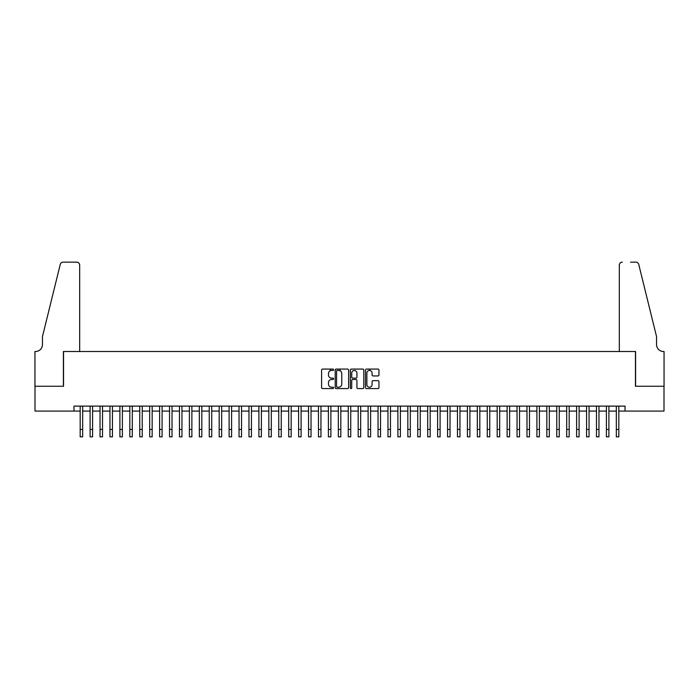 <?xml version="1.0" encoding="UTF-8"?>
<svg xmlns="http://www.w3.org/2000/svg" width="699" height="699" viewBox="0 0 699 699"><rect width="100%" height="100%" fill="white"/><g stroke="black" fill="none" stroke-linecap="round" stroke-linejoin="round"><path stroke-width="1.05" d="M333.615 369.754A0.682 0.682 0 0 0 332.934 369.072L322.58 369.072A0.979 0.979 0 0 0 321.601 370.042L321.601 387.587A0.979 0.979 0 0 0 322.58 388.565L332.934 388.565A0.682 0.682 0 0 0 333.615 387.875A0.682 0.682 0 0 0 332.934 387.194L331.588 387.194A3.119 3.119 0 0 1 328.469 384.074L328.469 382.615A3.119 3.119 0 0 1 331.588 379.496L332.934 379.496A0.682 0.682 0 0 0 333.615 378.814A0.682 0.682 0 0 0 332.934 378.133L331.588 378.133A3.119 3.119 0 0 1 328.469 375.014L328.469 373.554A3.119 3.119 0 0 1 331.588 370.435L332.934 370.435A0.682 0.682 0 0 0 333.615 369.754M377.984 375.94A0.979 0.979 0 0 0 378.954 374.97L378.954 370.042A0.979 0.979 0 0 0 377.984 369.072L366.486 369.072A0.979 0.979 0 0 0 365.507 370.042L365.507 387.587A0.979 0.979 0 0 0 366.486 388.565L377.984 388.565A0.979 0.979 0 0 0 378.954 387.587L378.954 381.645A0.979 0.979 0 0 0 377.984 380.667L373.065 380.667A0.979 0.979 0 0 0 372.086 381.645L372.086 384.59A2.604 2.604 0 0 1 369.483 387.194A2.604 2.604 0 0 1 366.87 384.59L366.87 373.039A2.604 2.604 0 0 1 369.483 370.435A2.604 2.604 0 0 1 372.086 373.039L372.086 374.97A0.979 0.979 0 0 0 373.065 375.94L377.984 375.94M73.972 411.082L35.002 411.082L35.002 386.259L63.548 386.259L63.548 351.51L635.452 351.51L635.452 386.259L663.998 386.259L663.998 411.082L625.028 411.082L625.028 406.119L73.972 406.119L73.972 411.082L80.175 411.082M348.644 370.042A0.979 0.979 0 0 0 347.674 369.072L336.175 369.072A0.979 0.979 0 0 0 335.197 370.042L335.197 387.587A0.979 0.979 0 0 0 336.175 388.565L347.674 388.565A0.979 0.979 0 0 0 348.644 387.587L348.644 370.042M351.326 369.072L362.825 369.072A0.979 0.979 0 0 1 363.803 370.042L363.803 387.587A0.979 0.979 0 0 1 362.825 388.565L357.905 388.565A0.979 0.979 0 0 1 356.936 387.587L356.936 380.474A0.979 0.979 0 0 0 355.957 379.496L352.689 379.496A0.979 0.979 0 0 0 351.719 380.474L351.719 387.875A0.682 0.682 0 0 1 351.038 388.565A0.682 0.682 0 0 1 350.356 387.875L350.356 370.042A0.979 0.979 0 0 1 351.326 369.072M82.657 411.082L90.11 411.082M92.591 411.082L100.036 411.082M102.517 411.082L109.961 411.082M112.443 411.082L119.896 411.082M122.377 411.082L129.822 411.082M132.303 411.082L139.748 411.082M142.229 411.082L149.682 411.082M152.164 411.082L159.608 411.082M162.089 411.082L169.534 411.082M172.024 411.082L179.468 411.082M181.95 411.082L189.394 411.082M191.875 411.082L199.329 411.082M201.81 411.082L209.254 411.082M211.736 411.082L219.18 411.082M221.662 411.082L229.115 411.082M231.596 411.082L239.041 411.082M241.522 411.082L248.966 411.082M251.448 411.082L258.901 411.082M261.382 411.082L268.827 411.082M271.308 411.082L278.752 411.082M281.243 411.082L288.687 411.082M291.168 411.082L298.613 411.082M301.094 411.082L308.547 411.082M311.029 411.082L318.473 411.082M320.955 411.082L328.399 411.082M330.88 411.082L338.333 411.082M340.815 411.082L348.259 411.082M350.741 411.082L358.185 411.082M360.667 411.082L368.12 411.082M370.601 411.082L378.045 411.082M380.527 411.082L387.971 411.082M390.461 411.082L397.906 411.082M400.387 411.082L407.832 411.082M410.313 411.082L417.766 411.082M420.248 411.082L427.692 411.082M430.173 411.082L437.618 411.082M440.099 411.082L447.552 411.082M450.034 411.082L457.478 411.082M459.959 411.082L467.404 411.082M469.885 411.082L477.338 411.082M479.82 411.082L487.264 411.082M489.746 411.082L497.19 411.082M499.68 411.082L507.125 411.082M509.606 411.082L517.05 411.082M519.532 411.082L526.985 411.082M529.466 411.082L536.911 411.082M539.392 411.082L546.836 411.082M549.318 411.082L556.771 411.082M559.252 411.082L566.697 411.082M569.178 411.082L576.623 411.082M579.104 411.082L586.557 411.082M589.039 411.082L596.483 411.082M598.964 411.082L606.409 411.082M608.899 411.082L616.343 411.082M618.825 411.082L625.028 411.082M337.241 370.435A0.682 0.682 0 0 0 336.56 371.117L336.56 386.512A0.682 0.682 0 0 0 337.241 387.194L338.657 387.194A3.119 3.119 0 0 0 341.776 384.074L341.776 373.554A3.119 3.119 0 0 0 338.657 370.435L337.241 370.435M356.936 373.091A2.604 2.604 0 0 0 354.323 370.479A2.604 2.604 0 0 0 351.719 373.091L351.719 377.154A0.979 0.979 0 0 0 352.689 378.133L355.957 378.133A0.979 0.979 0 0 0 356.936 377.154L356.936 373.091M80.175 429.404L82.657 429.404L82.657 436.849L80.175 436.849L80.175 406.119M82.657 429.404L82.657 406.119M79.677 351.51L79.677 265.131A2.979 2.979 0 0 0 76.698 262.151L63.146 262.151A2.979 2.979 0 0 0 60.254 264.414L42.447 336.621L42.447 344.563A6.946 6.946 0 0 1 35.5 351.51L34.95 351.51L34.95 386.259L63.399 386.259L63.399 351.51L79.677 351.51L79.677 265.131C79.494 263.331 78.498 262.343 76.698 262.151L68.458 262.151M60.254 264.414C61.014 262.78 61.014 262.78 60.254 264.414C61.014 262.78 61.014 262.78 60.254 264.414M42.447 344.563A6.946 6.946 0 0 1 35.5 351.51M619.323 351.51L619.323 265.131L619.323 351.51L635.601 351.51L635.601 386.259L664.05 386.259L664.05 351.51L663.508 351.51M651.092 314.48L638.746 264.414L656.553 336.621L656.553 344.563A6.946 6.946 0 0 0 663.5 351.51A6.946 6.946 0 0 1 656.553 344.563M630.542 262.151L635.854 262.151A2.979 2.979 0 0 1 638.746 264.414C637.986 262.78 637.986 262.78 638.746 264.414C637.986 262.78 637.986 262.78 638.746 264.414M622.302 262.151A2.979 2.979 0 0 0 619.323 265.131C619.506 263.331 620.502 262.343 622.302 262.151M90.11 436.849L92.591 436.849L90.11 436.849L90.11 406.119M92.591 436.849L92.591 406.119M100.036 436.849L102.517 436.849L100.036 436.849L100.036 406.119M102.517 436.849L102.517 406.119M109.961 436.849L112.443 436.849L109.961 436.849L109.961 406.119M112.443 436.849L112.443 406.119M119.896 436.849L122.377 436.849L119.896 436.849L119.896 406.119M122.377 436.849L122.377 406.119M129.822 436.849L132.303 436.849L129.822 436.849L129.822 406.119M132.303 436.849L132.303 406.119M139.748 436.849L142.229 436.849L139.748 436.849L139.748 406.119M142.229 436.849L142.229 406.119M149.682 436.849L152.164 436.849L149.682 436.849L149.682 406.119M152.164 436.849L152.164 406.119M159.608 436.849L162.089 436.849L159.608 436.849L159.608 406.119M162.089 436.849L162.089 406.119M169.534 436.849L172.024 436.849L169.534 436.849L169.534 406.119M172.024 436.849L172.024 406.119M179.468 436.849L181.95 436.849L179.468 436.849L179.468 406.119M181.95 436.849L181.95 406.119M189.394 436.849L191.875 436.849L189.394 436.849L189.394 406.119M191.875 436.849L191.875 406.119M199.329 436.849L201.81 436.849L199.329 436.849L199.329 406.119M201.81 436.849L201.81 406.119M209.254 436.849L211.736 436.849L209.254 436.849L209.254 406.119M211.736 436.849L211.736 406.119M219.18 436.849L221.662 436.849L219.18 436.849L219.18 406.119M221.662 436.849L221.662 406.119M229.115 436.849L231.596 436.849L229.115 436.849L229.115 406.119M231.596 436.849L231.596 406.119M239.041 436.849L241.522 436.849L239.041 436.849L239.041 406.119M241.522 436.849L241.522 406.119M248.966 436.849L251.448 436.849L248.966 436.849L248.966 406.119M251.448 436.849L251.448 406.119M258.901 436.849L261.382 436.849L258.901 436.849L258.901 406.119M261.382 436.849L261.382 406.119M268.827 436.849L271.308 436.849L268.827 436.849L268.827 406.119M271.308 436.849L271.308 406.119M278.752 436.849L281.243 436.849L278.752 436.849L278.752 406.119M281.243 436.849L281.243 406.119M288.687 436.849L291.168 436.849L288.687 436.849L288.687 406.119M291.168 436.849L291.168 406.119M298.613 436.849L301.094 436.849L298.613 436.849L298.613 406.119M301.094 436.849L301.094 406.119M308.547 436.849L311.029 436.849L308.547 436.849L308.547 406.119M311.029 436.849L311.029 406.119M318.473 436.849L320.955 436.849L318.473 436.849L318.473 406.119M320.955 436.849L320.955 406.119M328.399 436.849L330.88 436.849L328.399 436.849L328.399 406.119M330.88 436.849L330.88 406.119M330.234 370.741L330.234 369.072M338.333 436.849L340.815 436.849L338.333 436.849L338.333 406.119M340.815 436.849L340.815 406.119M340.168 370.82L340.168 369.072M348.259 436.849L350.741 436.849L348.259 436.849L348.259 406.119M350.741 436.849L350.741 406.119M358.185 436.849L360.667 436.849L358.185 436.849L358.185 406.119M360.667 436.849L360.667 406.119M368.12 436.849L370.601 436.849L368.12 436.849L368.12 406.119M370.601 436.849L370.601 406.119M369.954 370.479L369.954 369.072M378.045 436.849L380.527 436.849L378.045 436.849L378.045 406.119M380.527 436.849L380.527 406.119M387.971 436.849L390.461 436.849L387.971 436.849L387.971 406.119M390.461 436.849L390.461 406.119M397.906 436.849L400.387 436.849L397.906 436.849L397.906 406.119M400.387 436.849L400.387 406.119M407.832 436.849L410.313 436.849L407.832 436.849L407.832 406.119M410.313 436.849L410.313 406.119M417.766 436.849L420.248 436.849L417.766 436.849L417.766 406.119M420.248 436.849L420.248 406.119M427.692 436.849L430.173 436.849L427.692 436.849L427.692 406.119M430.173 436.849L430.173 406.119M437.618 436.849L440.099 436.849L437.618 436.849L437.618 406.119M440.099 436.849L440.099 406.119M447.552 436.849L450.034 436.849L447.552 436.849L447.552 406.119M450.034 436.849L450.034 406.119M457.478 436.849L459.959 436.849L457.478 436.849L457.478 406.119M459.959 436.849L459.959 406.119M467.404 436.849L469.885 436.849L467.404 436.849L467.404 406.119M469.885 436.849L469.885 406.119M477.338 436.849L479.82 436.849L477.338 436.849L477.338 406.119M479.82 436.849L479.82 406.119M487.264 436.849L489.746 436.849L487.264 436.849L487.264 406.119M489.746 436.849L489.746 406.119M497.19 436.849L499.68 436.849L497.19 436.849L497.19 406.119M499.68 436.849L499.68 406.119M507.125 436.849L509.606 436.849L507.125 436.849L507.125 406.119M509.606 436.849L509.606 406.119M517.05 436.849L519.532 436.849L517.05 436.849L517.05 406.119M519.532 436.849L519.532 406.119M526.985 436.849L529.466 436.849L526.985 436.849L526.985 406.119M529.466 436.849L529.466 406.119M536.911 436.849L539.392 436.849L536.911 436.849L536.911 406.119M539.392 436.849L539.392 406.119M546.836 436.849L549.318 436.849L546.836 436.849L546.836 406.119M549.318 436.849L549.318 406.119M556.771 436.849L559.252 436.849L556.771 436.849L556.771 406.119M559.252 436.849L559.252 406.119M566.697 436.849L569.178 436.849L566.697 436.849L566.697 406.119M569.178 436.849L569.178 406.119M576.623 436.849L579.104 436.849L576.623 436.849L576.623 406.119M579.104 436.849L579.104 406.119M586.557 436.849L589.039 436.849L586.557 436.849L586.557 406.119M589.039 436.849L589.039 406.119M596.483 436.849L598.964 436.849L596.483 436.849L596.483 406.119M598.964 436.849L598.964 406.119M606.409 436.849L608.899 436.849L606.409 436.849L606.409 406.119M608.899 436.849L608.899 406.119M616.343 436.849L618.825 436.849L616.343 436.849L616.343 406.119M618.825 436.849L618.825 406.119M90.11 429.404L92.591 429.404M100.036 429.404L102.517 429.404M109.961 429.404L112.443 429.404M119.896 429.404L122.377 429.404M129.822 429.404L132.303 429.404M139.748 429.404L142.229 429.404M149.682 429.404L152.164 429.404M159.608 429.404L162.089 429.404M169.534 429.404L172.024 429.404M179.468 429.404L181.95 429.404M189.394 429.404L191.875 429.404M199.329 429.404L201.81 429.404M209.254 429.404L211.736 429.404M219.18 429.404L221.662 429.404M229.115 429.404L231.596 429.404M239.041 429.404L241.522 429.404M248.966 429.404L251.448 429.404M258.901 429.404L261.382 429.404M268.827 429.404L271.308 429.404M278.752 429.404L281.243 429.404M288.687 429.404L291.168 429.404M298.613 429.404L301.094 429.404M308.547 429.404L311.029 429.404M318.473 429.404L320.955 429.404M328.399 429.404L330.88 429.404M338.333 429.404L340.815 429.404M348.259 429.404L350.741 429.404M358.185 429.404L360.667 429.404M368.12 429.404L370.601 429.404M378.045 429.404L380.527 429.404M387.971 429.404L390.461 429.404M397.906 429.404L400.387 429.404M407.832 429.404L410.313 429.404M417.766 429.404L420.248 429.404M427.692 429.404L430.173 429.404M437.618 429.404L440.099 429.404M447.552 429.404L450.034 429.404M457.478 429.404L459.959 429.404M467.404 429.404L469.885 429.404M477.338 429.404L479.82 429.404M487.264 429.404L489.746 429.404M497.19 429.404L499.68 429.404M507.125 429.404L509.606 429.404M517.05 429.404L519.532 429.404M526.985 429.404L529.466 429.404M536.911 429.404L539.392 429.404M546.836 429.404L549.318 429.404M556.771 429.404L559.252 429.404M566.697 429.404L569.178 429.404M576.623 429.404L579.104 429.404M586.557 429.404L589.039 429.404M596.483 429.404L598.964 429.404M606.409 429.404L608.899 429.404M616.343 429.404L618.825 429.404"/></g></svg>
